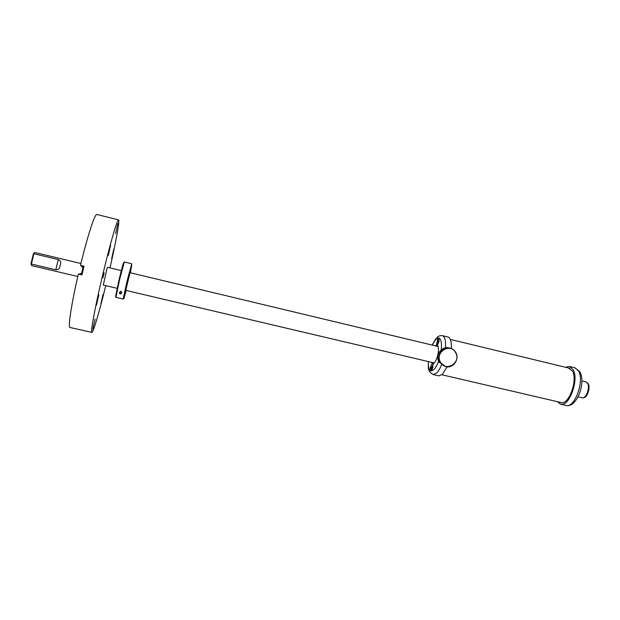 <?xml version="1.0" encoding="UTF-8"?>
<svg xmlns="http://www.w3.org/2000/svg" width="620" height="620" viewBox="0 0 620 620"><rect width="100%" height="100%" fill="white"/><g stroke="black" fill="none" stroke-linecap="round" stroke-linejoin="round"><path stroke-width="0.93" d="M121.838 292.307L120.241 293.911L119.273 292.989L120.861 291.377L121.838 292.307M120.543 291.33L119.373 292.981L120.807 293.942M130.053 272.699L131.517 266.282M130.347 272.769L131.773 264.864L127.557 281.348L123.868 298.15L131.572 266.298M126.147 290.447L123.876 298.677L125.852 290.377M131.556 264.531L127.038 281.224L123.256 298.507L123.209 299.065L123.822 298.701M123.876 298.677L123.248 299.042M123.76 262.872C123.69 261.431 122.156 266.925 119.141 279.349L115.545 296.771L115.925 297.368L123.209 299.065M131.618 263.725L124.364 261.973L119.629 279.465L115.925 297.368M121.311 291.927C121.822 293.229 121.381 293.71 120.001 293.353C119.49 292.043 119.924 291.571 121.311 291.927M441.51 364.862C439.975 368.567 438.363 371.279 436.658 373.007L433.179 374.558L438.882 375.883L442.424 374.348L447.067 366.831M451.36 348.533C451.608 341.721 450.523 337.892 448.105 337.048L442.417 335.668C440.13 335.404 438.247 336.079 436.782 337.699M438.007 346.107L437.239 345.495L435.907 345.968M437.945 346.022L437.472 346.34M431.993 362.429L432.977 363.452L433.93 363.25M433.558 362.801L433.837 363.304M431.489 362.312C432.086 363.94 433.031 364.142 434.31 362.909L434.93 362.158C437.596 357.639 438.759 352.764 438.402 347.526C437.914 345.046 436.914 344.48 435.403 345.844M433.783 363.219L433.62 362.816M433.055 364.366C432.311 361.584 429.513 368.063 430.35 370.605L431.76 370.636L433.055 364.366M436.519 344.48L437.906 344.433L439.247 338.117L438.053 337.939L436.519 344.48M431.799 370.497L431.675 370.497C431.117 370.125 431.063 368.993 431.497 367.102L433.163 364.893M437.945 344.301L437.821 344.294C437.278 343.937 437.224 342.837 437.658 340.992L439.363 338.714M565.502 367.272L569.532 366.49L573.151 369.706C579.266 379.665 569.075 407.301 560.581 404.178L557.341 401.659M568.362 367.97L572.446 371.031C578.018 380.169 568.703 405.418 560.929 402.574L560.209 402.326M455.529 352.486C461.722 362.15 446.09 372.488 440.564 362.336C434.325 352.617 450.074 342.31 455.529 352.486M440.2 362.483C435.907 355.911 442.502 346.138 449.911 348.084C452.391 348.665 454.321 350.067 455.685 352.3C460.025 358.972 453.166 368.822 445.695 366.606L440.2 362.483M445.563 366.575L439.138 362.219C434.853 355.678 441.432 345.937 448.81 347.882L449.546 348.022M432.605 366.769L432.675 366.126L432.9 367.055M432.264 366.443L432.179 367.303L432.861 367.466M432.845 367.598L431.838 367.575L431.737 368.575L432.45 368.388M432.078 368.303L431.993 369.163L432.404 368.846L432.589 366.986M438.782 340.613L438.844 339.938L439.076 340.861M438.433 340.287L438.348 341.132L439.038 341.295M439.022 341.442L437.999 341.426L437.898 342.418L438.627 342.209M438.255 342.124L438.17 342.969L438.58 342.628L439.022 341.481L439.115 340.488L438.766 340.783M587.125 382.633L588.217 383.764C590.674 387.539 587.156 397.986 583.552 397.66M121.295 270.599L107.5 267.298L107.058 268.282L103.284 285.068L117.087 288.315M581.878 380.936L585.978 381.92L587.582 383.276C590.317 387.485 586.001 399.117 582.211 397.784L578.104 396.815M109.98 267.894C115.909 242.156 119.97 220.015 118.583 219.899C118.195 219.806 117.389 221.487 116.18 224.952C112.592 235.205 105.338 262.779 99.572 288.362C93.79 313.983 90.652 332.351 91.876 332.39C92.411 332.39 93.535 329.739 95.24 324.438C98.169 315.162 101.68 302.235 105.764 285.649M102.881 277.907L104.168 272.785L102.881 277.907M95.093 319.006L92.845 328.941L95.093 319.006M100.89 303.924L103.044 294.392L100.89 303.924M111.631 258.726L113.801 249.07L111.631 258.726M115.638 233.624L117.916 223.448L115.638 233.624M108.26 255.642L110.631 245.04L108.26 255.642M96.48 305.195L98.828 294.748L96.48 305.195M118.583 219.899L96.813 214.435C96.216 214.295 95.216 215.938 93.814 219.371C90.202 228.532 85.738 243.862 80.43 265.36L84.018 266.22L81.964 274.869L78.368 274.024C71.447 303.699 67.805 327.794 69.975 327.476L91.876 332.39M79.593 274.311L79.957 273.536L82.15 274.055M83.778 267.228L81.577 266.701L81.592 265.802L83.979 266.375M80.43 265.36L81.592 265.802M83.034 267.05L81.414 273.877M34.278 252.875L33.348 253.874L31.016 263.678L31.411 264.035L55.816 269.801C58.451 269.94 59.877 268.468 60.101 265.391C61.287 262.554 60.675 260.609 58.249 259.555L55.816 269.801M31.395 265.035L31.016 263.678M33.348 253.874L33.86 253.735L31.411 264.035L31.597 265.592L77.802 276.497M58.249 259.555L33.86 253.735L34.712 252.464L80.887 263.5M42.997 268.166L41.803 268.003M445.517 347.828C445.912 340.62 444.873 336.567 442.417 335.668M438.053 337.939L435.635 339.52L432.249 345.092M428.335 361.569C428.149 366.358 428.823 369.373 430.35 370.605M431.52 370.93L433.93 369.551C435.612 367.807 437.162 365.002 438.588 361.127M441.231 349.858C441.858 343.403 441.2 339.489 439.247 338.132M569.532 366.49L574.887 367.784L578.553 371.008C584.761 380.982 574.538 408.564 565.944 405.426L560.581 404.178M131.773 264.864L131.386 264.275M123.868 298.15L123.256 298.507M433.179 374.558C426.459 370.427 428.947 367.335 428.226 361.545M432.132 345.061L435.814 338.753M574.887 367.784L579.739 371.675C586.303 382.261 576.794 408.464 565.944 405.426M441.952 374.782L561.689 402.675M450.345 339.411L569.842 368.327M125.798 290.369L434.256 362.964M129.999 272.684L438.162 346.51"/></g></svg>
